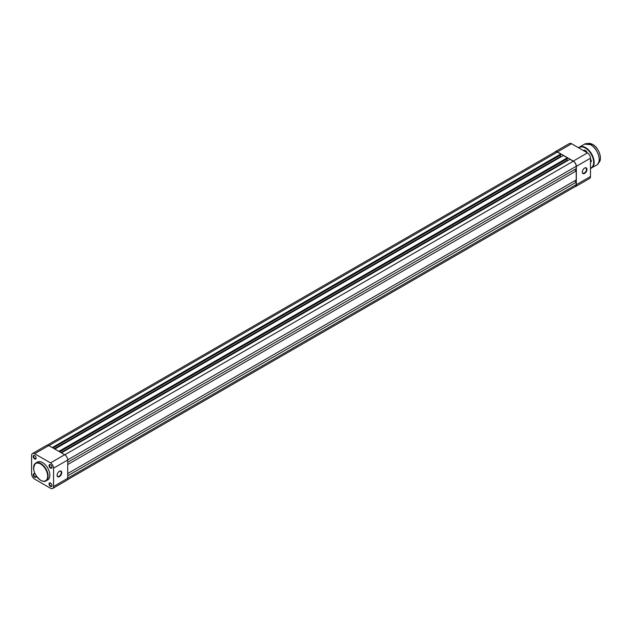 <?xml version="1.0" encoding="UTF-8"?>
<svg xmlns="http://www.w3.org/2000/svg" width="632" height="632" viewBox="0 0 632 632"><rect width="100%" height="100%" fill="white"/><g stroke="black" fill="none" stroke-linecap="round" stroke-linejoin="round"><path stroke-width="0.95" d="M50.513 486.427A2.07 1.193 60 0 1 49.051 483.891A2.07 1.193 60 0 1 50.513 483.046L50.513 483.046A2.07 1.193 60 0 1 51.982 485.581A2.07 1.193 60 0 1 50.513 486.427M50.639 483.125A1.722 0.995 -120 0 0 49.896 483.101A1.722 0.995 -120 0 0 49.628 484.483A1.722 0.995 -120 0 0 50.758 486A1.722 0.995 -120 0 0 51.619 486.087A1.722 0.995 -120 0 0 51.974 485.431M35.984 475.651A2.07 1.193 60 0 1 36.119 476.417A2.07 1.193 60 0 1 34.649 477.263A2.07 1.193 60 0 1 33.188 474.727A2.07 1.193 60 0 1 34.649 473.882L34.649 473.882A2.07 1.193 60 0 1 35.25 474.379M34.776 473.968A1.722 0.995 -120 0 0 34.033 473.937A1.722 0.995 -120 0 0 33.765 475.319A1.722 0.995 -120 0 0 34.894 476.844A1.722 0.995 -120 0 0 35.755 476.931A1.722 0.995 -120 0 0 36.111 476.267M50.513 468.107A2.07 1.193 60 0 1 49.051 465.571A2.07 1.193 60 0 1 50.513 464.725L50.513 464.725A2.07 1.193 60 0 1 51.982 467.261A2.07 1.193 60 0 1 50.513 468.107M50.639 464.804A1.722 0.995 -120 0 0 49.896 464.781A1.722 0.995 -120 0 0 49.628 466.163A1.722 0.995 -120 0 0 50.758 467.688A1.722 0.995 -120 0 0 51.619 467.767A1.722 0.995 -120 0 0 51.974 467.111M34.649 458.951A2.07 1.193 60 0 1 33.188 456.415A2.07 1.193 60 0 1 34.649 455.569L34.649 455.569A2.07 1.193 60 0 1 36.119 458.105A2.07 1.193 60 0 1 34.649 458.951M34.776 455.648A1.722 0.995 -120 0 0 34.033 455.625A1.722 0.995 -120 0 0 33.765 457.007A1.722 0.995 -120 0 0 34.894 458.524A1.722 0.995 -120 0 0 35.755 458.611A1.722 0.995 -120 0 0 36.111 457.955M59.424 471.274L59.424 471.274A3.279 1.896 -60 0 1 61.739 472.618A3.279 1.896 -60 0 1 59.424 476.631A3.279 1.896 -60 0 1 57.101 475.296A3.279 1.896 -60 0 1 59.424 471.274L59.424 471.274M57.109 475.146A2.931 1.691 120 0 0 57.709 476.354A2.931 1.691 120 0 0 59.179 476.212A2.931 1.691 120 0 0 61.099 473.621A2.931 1.691 120 0 0 60.648 471.274A2.931 1.691 120 0 0 59.297 471.353M33.599 467.925A10.286 5.941 60 0 1 35.732 463.074L37.438 462.087A10.286 5.941 60 0 1 42.581 462.6A10.286 5.941 60 0 1 49.304 471.662A10.286 5.941 60 0 1 47.724 479.901L46.018 480.889A10.286 5.941 60 0 1 40.875 480.383M53.562 468.178A4.313 2.489 -120 0 0 50.513 462.893L34.649 453.737A4.313 2.489 -120 0 0 32.493 453.523A4.313 2.489 -120 0 0 31.6 455.498L31.6 473.81A4.313 2.489 -120 0 0 34.649 479.096L50.513 488.26A4.313 2.489 -120 0 0 52.669 488.473A4.313 2.489 -120 0 0 53.562 486.498L67.719 478.321L67.719 460.001L53.562 468.178L53.562 486.498M32.493 453.523L46.65 445.347A4.313 2.489 60 0 1 48.806 445.56L64.669 454.724A4.313 2.489 60 0 1 67.719 460.001M67.719 478.321A4.313 2.489 60 0 1 66.826 480.296L52.669 488.473M583.534 150.645A2.97 1.714 60 0 1 585.366 150.463L585.366 150.463A2.97 1.714 60 0 1 587.199 152.762M585.437 150.511A2.765 1.596 -120 0 0 584.134 150.416L583.628 150.7M590.493 159.169A1.864 1.074 60 0 1 591.323 161.057A1.864 1.074 60 0 1 590.493 161.997M590.493 161.8A1.722 0.995 -120 0 0 590.967 161.737A1.722 0.995 -120 0 0 591.323 161.002M584.632 168.049L584.632 168.049A3.279 1.896 -60 0 1 586.954 169.392A3.279 1.896 -60 0 1 584.632 173.405A3.279 1.896 -60 0 1 582.317 172.062A3.279 1.896 -60 0 1 584.632 168.049L584.632 168.049M582.317 171.92A2.931 1.691 120 0 0 582.925 173.129A2.931 1.691 120 0 0 584.387 172.978A2.931 1.691 120 0 0 586.306 170.395A2.931 1.691 120 0 0 585.856 168.049A2.931 1.691 120 0 0 584.505 168.128M557.424 151.917A4.313 2.489 -120 0 0 555.267 151.704L569.416 143.527A4.313 2.489 60 0 1 571.581 143.74L557.424 151.917L573.287 161.073L587.444 152.905L571.581 143.74M587.444 152.905A4.313 2.489 60 0 1 590.493 158.19L590.493 176.502A4.313 2.489 60 0 1 589.601 178.477L575.444 186.653A4.313 2.489 -120 0 0 576.337 184.678L576.337 166.358A4.313 2.489 -120 0 0 573.287 161.073M555.267 151.704A4.313 2.489 -120 0 0 554.746 152.201M574.749 186.851A4.313 2.489 -120 0 0 575.444 186.653M47.337 445.149L555.354 151.854A4.14 2.394 60 0 1 557.424 152.059L560.766 153.987L52.274 447.567M560.766 153.987L560.766 154.832L53.001 447.985M560.473 154.998L560.473 156.523L54.32 448.744M560.473 156.523L561.011 156.831M58.863 451.367L567.354 157.795L563.349 155.48L54.858 449.06M567.354 157.795L567.354 158.64L59.59 451.793M567.062 158.806L567.062 160.331L60.909 452.552M567.599 160.639L567.062 160.331M67.719 462.261L576.21 168.681L576.21 166.287A4.14 2.394 60 0 0 573.287 161.215L569.946 159.288L61.446 452.86M574.654 169.581L576.21 170.94L67.719 464.512M576.21 170.94L576.21 179.954L67.719 473.534M574.654 180.855L576.21 182.214L67.719 475.785M67.347 479.799L575.357 186.503A4.14 2.394 60 0 0 576.21 184.607L576.21 182.214M40.63 480.241A9.938 5.735 -120 0 0 47.661 476.18A9.938 5.735 -120 0 0 40.63 464.007A9.938 5.735 -120 0 0 33.599 468.067A9.938 5.735 -120 0 0 40.63 480.241M40.875 463.588A10.286 5.941 60 0 1 47.59 472.649A10.286 5.941 60 0 1 46.018 480.889C45.164 481.734 43.395 481.568 40.701 480.399C33.559 474.174 31.9 468.399 35.732 463.074A10.286 5.941 60 0 1 40.875 463.588M48.806 445.56L34.649 453.737M50.513 462.893L64.669 454.724M592.69 144.491A10.91 6.296 60 0 1 600.4 157.905M598.67 162.621A11.044 6.375 -120 0 0 599.634 153.623A11.044 6.375 -120 0 0 592.587 144.436A11.044 6.375 -120 0 0 587.689 143.598M590.738 144.775A11.945 6.897 60 0 1 599.183 159.454M596.679 165.039A12.079 6.976 -120 0 0 598.528 155.361A12.079 6.976 -120 0 0 590.636 144.712A12.079 6.976 -120 0 0 584.6 144.12L579.568 147.019A12.079 6.976 60 0 1 585.611 147.619A12.079 6.976 60 0 1 593.503 158.261A12.079 6.976 60 0 1 591.647 167.946A12.079 6.976 60 0 1 590.493 168.396L596.679 165.039C602.185 162.471 598.006 148.481 590.707 144.712L584.6 144.12M590.493 168.12A11.732 6.778 -120 0 0 593.211 159.019A11.732 6.778 -120 0 0 585.366 148.038A11.732 6.778 -120 0 0 578.841 147.935M578.604 147.801A12.079 6.976 60 0 1 579.568 147.019L578.588 147.793M576.337 184.678L590.493 176.502M590.493 158.19L576.337 166.358M557.424 152.059L48.925 445.631M573.287 161.215L64.788 454.795M576.21 166.287L67.719 459.867M576.21 184.607L67.719 478.179M587.065 143.883L592.658 144.428C599.333 147.88 603.157 160.662 598.109 163.017"/></g></svg>
